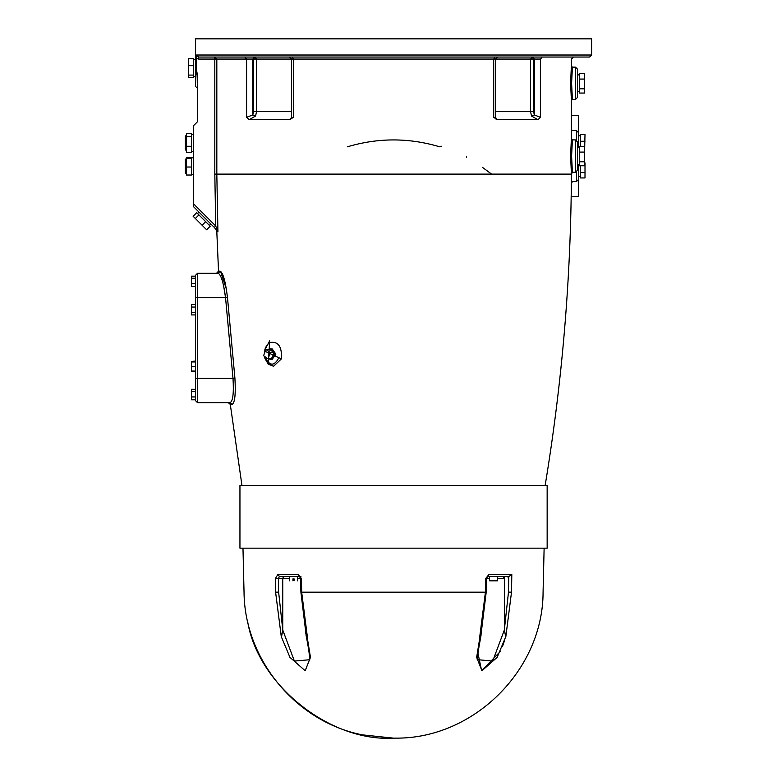 <?xml version="1.0" encoding="UTF-8"?>
<svg xmlns="http://www.w3.org/2000/svg" width="777" height="777" viewBox="0 0 777 777"><rect width="100%" height="100%" fill="white"/><g stroke="black" fill="none" stroke-linecap="round" stroke-linejoin="round"><path stroke-width="1.17" d="M247.533 620.93C257.614 684.372 329.429 742.025 393.55 738.15L395.648 738.131C473.523 738.937 543.094 670.046 543.074 592.171L544.123 548.164M282.77 578.156L283.838 576.485M504.817 639.792L502.418 646.639M500.31 651.476L481.633 670.736L477.428 650.728M504.37 576.466L504.37 629.613L505.778 637.091L504.351 630.011L492.705 661.081L477.418 659.663M481.371 633.216L479.914 637.091L476.66 657.352L481.925 670.745L497.154 657.352L505.613 637.091M479.914 637.091L481.002 634.79L486.208 592.152L486.441 578.515L487.665 576.466L508.964 576.466L511.81 574.485L488.947 574.485L485.664 578.535L485.431 592.171L479.7 637.091M300.942 576.466L299.436 576.466L300.66 578.515L300.893 592.152L306.099 634.79L307.401 637.091L305.74 633.216M305.973 634.799C310.159 655.196 309.858 662.266 309.683 659.731L294.396 661.081L282.75 630.011L281.488 637.091L289.947 657.352L305.186 670.745L310.45 657.352L307.197 637.091M281.488 637.091L282.741 629.613L278.622 592.123L275.592 592.171L281.332 637.091M289.471 580.827L289.471 576.466L279.429 576.466L278.389 578.486L275.359 578.535L277.875 574.485L275.359 578.535L275.592 592.171C234.198 592.171 234.198 592.171 275.592 592.171M307.401 637.091L301.67 592.171L301.437 578.535L298.154 574.485L277.875 574.485L279.429 576.466L299.436 576.466L297.552 576.466L297.552 580.827M284.023 576.466L282.75 578.486L282.75 630.011M299.436 576.466L298.154 574.485M282.75 578.156L282.741 629.613M292.948 580.827C288.442 580.827 288.442 580.827 292.948 580.827L292.948 578.884L294.075 578.884L294.075 580.827C298.591 580.827 298.591 580.827 294.075 580.827M497.63 578.486L504.351 578.486L503.117 576.466M504.351 578.486L504.351 630.011M488.947 574.485L487.665 576.466M505.778 637.091L511.509 592.171C552.913 592.171 552.913 592.171 511.509 592.171L511.81 574.485M507.672 576.466L508.721 578.486M489.588 578.884L489.588 580.827L497.591 580.827L497.591 578.884M393.55 548.164L547.154 548.164L547.154 485.508L239.947 485.508L239.947 548.164L393.55 548.164M195.483 378.399L195.483 400.631L197.504 402.651L197.504 273.3L218.182 273.3L197.504 273.3L195.483 275.32L195.483 378.399L233.003 378.399C233.906 393.211 232.925 401.291 230.07 402.651L232.061 404.419C234.877 402.952 235.829 394.201 234.916 378.176L227.467 297.416C225.495 281.439 223.057 272.688 220.173 271.163L218.531 271.163L216.764 230.672L217.929 231.857L216.822 174.116L214.811 174.126L215.734 226.01L214.306 227.438L217.929 231.857L215.734 226.01L193.463 203.739L193.463 206.604L214.306 227.438M220.513 271.27L226.612 289.753M268.211 364.073L269.687 340.841L264.831 349.815M571.318 67.133L570.59 83.314L571.377 100.136M571.318 139.879L570.59 156.07L571.377 172.902M545.133 485.508C562.179 382.41 570.94 278.613 571.406 174.116L216.822 174.116L216.822 59.062L253.496 59.062L253.496 111.606L252.787 114.938L246.591 117.327L249.213 119.697L289.636 119.697L293.385 117.327L293.385 59.062L495.493 59.062L495.493 117.648L493.725 117.327L497.231 119.677M496.95 119.639L496.134 119.318M497.445 119.687L537.898 119.697L540.52 117.327L534.323 114.938L533.605 111.606L533.605 59.062L532.177 57.042L530.545 59.062L534.323 59.062L532.896 57.042M291.618 117.463L289.656 119.687M466.453 156.556L466.608 157.313M572.202 130.604L571.406 129.341L572.202 130.604M482.478 167.376L491.618 174.116M347.426 146.804C378.176 137.636 408.925 137.636 439.685 146.804L441.812 146.183M264.986 358.634L268.366 364.219L273.504 366.268L281.41 358.848C282.119 346.387 278.137 340.967 269.483 342.579L266.414 345.911L265.142 348.747L264.326 353.661M265.142 351.359L281.41 358.848L273.601 366.268L269.949 364.772L267.152 361.208L265.676 357.187M278.661 358.061C274.271 366.161 269.881 366.161 265.491 358.061L265.598 358.848M268.842 349.417L272.076 348.766L275.874 354.137L272.076 359.518L268.842 358.867M270.649 348.766L274.446 354.137L270.649 359.518M265.831 349.417L269.532 349.417L273.99 352.564L271.765 358.867L268.055 358.867L263.597 355.72L265.831 349.417L270.289 352.564L268.055 358.867M273.99 352.564L270.289 352.564M577.476 83.314L577.476 69.163L575.456 67.143L575.456 99.485L577.476 97.465L577.476 83.314M584.547 88.811L584.547 93.046L579.496 93.046L579.496 73.582L584.547 73.582L584.547 88.811L579.496 88.811M579.496 79.079L584.547 79.079M577.476 156.07L577.476 141.929L575.456 139.909L575.456 172.241L577.476 170.221L577.476 156.07M579.496 161.781L584.547 161.781L584.547 165.783L579.496 165.783L579.496 146.367L584.547 146.367L584.547 152.078L579.496 152.078M584.547 161.781L584.547 152.078M196.319 58.401L198.553 59.062L198.553 57.042L589.597 57.042L198.553 57.042L196.494 55.021L196.319 68.153L197.504 76.69L197.504 121.717L193.463 125.757L193.463 203.739M255.507 57.042L254.215 57.042L252.787 59.062L252.787 114.938L255.575 116.045L256.556 111.606L256.556 59.062L254.924 57.042L253.496 59.062L293.385 59.062L292.249 57.042L268.638 57.042M246.591 117.327L246.591 59.062L244.92 57.042L214.811 57.042L214.811 174.126M217.929 231.857L217.133 228.768M209.411 225.408L210.839 223.98M196.707 212.704L210.227 226.224L206.663 229.798L193.133 216.268L196.707 212.704M198.912 214.908L195.338 218.483M205.682 221.678L202.107 225.243M191.443 174.582L193.463 174.582M191.443 157.343L191.443 175.019L186.393 175.019L186.393 157.343L191.443 157.343M191.443 158.187L186.393 158.187M191.443 167.026L186.393 167.026M185.382 173.252L185.382 159.11L185.382 173.252L186.393 173.252M191.443 151.34L193.463 151.34M191.443 133.333L191.443 152.545L186.393 152.545L186.393 133.333L191.443 133.333M191.443 136.665L186.393 136.665M191.443 146.27L186.393 146.27M185.382 150.01L185.382 135.858L185.382 150.01L186.393 150.01M196.736 71.27L197.28 74.087M196.319 68.153L195.483 86.344L197.504 88.364M218.531 271.163L216.511 273.3L218.182 273.3C221.095 274.699 223.553 282.789 225.534 297.552L223.378 284.353M195.483 276.165L191.443 276.165L191.443 286.596L195.483 286.596M195.483 278.234L191.443 278.234M195.483 283.44L191.443 283.44M195.483 361.985L191.443 361.985L191.443 371.523L195.483 371.523M195.483 366.754L191.443 366.754M195.483 371.037L191.443 371.037M195.483 361.499L191.443 361.985M195.483 307.051L191.443 307.051L191.443 314.928L195.483 314.928M195.483 312.305L191.443 312.305M195.483 304.429L191.443 304.429L191.443 307.051M195.483 396.94L191.443 396.94L191.443 399.805L195.483 399.805M195.483 389.316L191.443 389.316L191.443 396.94M195.483 391.695L191.443 391.695M195.483 361.014L191.443 361.499M218.182 273.3L220.173 271.163M241.968 485.508L230.293 404.419L228.283 402.651L230.07 402.651L197.504 402.651L230.07 402.651M193.463 59.751L195.483 59.751L195.483 38.85L591.618 38.85L591.618 55.021L589.597 57.042M195.483 59.751L195.483 86.344M193.463 58.741L193.463 77.564L188.413 77.564L188.413 58.741L193.463 58.741M193.463 65.676L188.413 65.676M193.463 75.087L188.413 75.087M293.385 117.327L291.618 117.648L291.278 118.735L292.239 117.473M497.513 57.042L495.493 59.062L530.545 59.062L530.545 111.606L531.526 116.045L534.323 114.938L534.323 59.062L540.52 59.062C581.167 59.062 581.167 59.062 540.52 59.062L542.191 57.042M531.526 116.045L537.898 119.687M497.465 119.687L495.493 117.463M249.213 119.697L255.575 116.045M571.182 196.494L578.603 196.494L578.603 176.398M578.603 135.752L578.603 115.656L571.406 115.656M572.319 181.536L571.338 184.081L572.319 181.536M580.506 135.752L578.486 135.752L578.486 147.669L578.486 132.624L576.466 130.604L576.466 140.181M576.466 171.97L576.466 181.536L578.486 179.516L578.486 164.481L578.486 176.398L580.506 176.398M580.506 172.591L585.003 172.591L585.003 177.943L580.506 177.943L580.506 165.783M584.547 162.859L584.547 158.459M585.003 172.591L585.003 162.859M580.506 146.367L580.506 134.479L585.003 134.479L584.547 153.409M580.506 141.268L585.003 141.268M572.202 181.536L571.348 182.857L572.202 181.536M301.67 592.171L485.431 592.171M278.622 592.123L278.389 578.486L289.471 578.486M297.552 578.486L300.66 578.486M486.441 578.486L489.549 578.486M508.75 576.466L508.488 592.123L511.509 592.171M508.488 592.123L504.37 629.613M230.293 404.419L232.061 404.419M540.52 117.327L540.52 59.062M494.862 57.042L493.725 59.062L493.725 117.327M265.491 358.061L265.19 356.847M571.406 174.116L572.416 172.241L571.59 156.07L572.416 139.909L571.406 138.898L571.406 100.495L572.416 99.485L571.59 83.314L572.416 67.143L571.406 66.132L571.406 59.062L573.426 57.042M198.553 59.062L216.822 59.062L214.811 57.042M196.494 55.021L591.618 55.021L196.494 55.021M234.916 378.176L233.003 378.399L225.534 297.552L195.483 297.552M225.534 297.552L227.467 297.416M495.493 111.606L533.605 111.606M253.496 111.606L291.618 111.606M242.978 548.164L244.036 592.171C244.483 659.537 296.173 721.911 362.296 734.848L393.55 738.15M481.128 634.799C477.942 652.175 476.699 660.489 477.418 659.741M497.63 578.884L497.63 576.466M489.549 576.466L489.549 578.884M264.976 358.615L264.491 356.342M572.416 67.143L575.456 67.143M572.416 99.485L575.456 99.485M579.496 74.903L577.476 74.903M579.496 91.725L577.476 91.725M572.416 139.909L575.456 139.909M572.416 172.241L575.456 172.241M579.496 147.669L577.476 147.669M579.496 164.481L577.476 164.481M216.764 230.672L216.171 229.302M197.523 213.52L198.951 212.092M191.443 157.77L193.463 157.77M185.382 159.11L186.393 159.11M191.443 134.528L193.463 134.528M185.382 135.858L186.393 135.858M193.463 76.564L195.483 76.564M291.618 117.648L291.618 59.062L289.598 57.042M494.862 117.473L495.823 118.735L495.483 117.648M576.466 130.604L571.406 130.604M576.466 181.536L571.367 181.536"/></g></svg>
